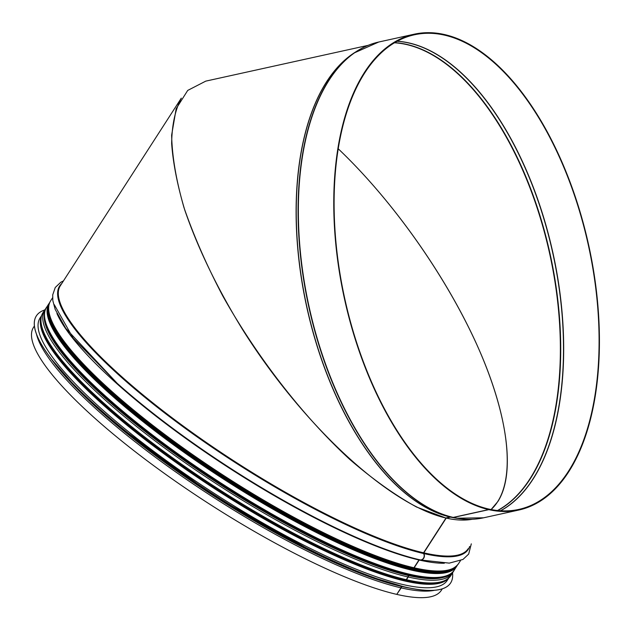 <?xml version="1.0" encoding="UTF-8"?>
<svg xmlns="http://www.w3.org/2000/svg" width="631" height="631" viewBox="0 0 631 631"><rect width="100%" height="100%" fill="white"/><g stroke="black" fill="none" stroke-linecap="round" stroke-linejoin="round"><path stroke-width="0.95" d="M488.591 509.107L488.804 509.059A242.99 124.701 -102.4 0 0 518.895 509.398A242.99 124.701 -102.4 0 0 588.376 245.27A242.99 124.701 -102.4 0 0 414.307 34.8A242.99 124.701 -102.4 0 0 339.462 270.454A242.99 124.701 -102.4 0 0 488.575 509.012L488.631 509.596L453.216 517.404A1.207 1.01 103 0 1 452.9 517.412L450.51 517.065A0.607 0.505 -77 0 0 450.353 517.073L445.77 517.98L450.124 517.018A242.627 124.512 -102.4 0 1 305.207 299.717A242.627 124.512 -102.4 0 1 355.632 51.979M488.804 509.059L488.859 509.651L453.444 517.459A1.207 1.01 102.8 0 1 453.129 517.467L450.739 517.12A0.607 0.505 -77.2 0 0 450.581 517.12L446.227 518.083C455.89 520.275 464.574 520.67 472.28 519.274C464.574 520.67 455.89 520.275 446.227 518.083L423.803 552.851A0.607 0.505 -77.1 0 0 423.787 553.576A3.936 3.281 102.9 0 1 423.819 558.064A3.936 3.281 102.9 0 1 420.222 559.934A3.936 3.281 102.9 0 1 420.104 559.902M368.015 45.377L205.761 81.131L187.715 90.422L176.175 108.682L171.64 135.121C172.082 156.409 176.215 180.616 184.031 207.749C193.851 236.065 206.771 265.477 222.798 295.994C257.022 357.107 303.156 416.476 349.842 459.486C373.087 479.513 395.345 495.367 416.618 507.056L445.77 517.98M338.184 148.742C395.203 202.874 450.747 282.893 481.429 355.127C511.938 427.29 515.685 487.164 491.092 509.548L497.922 501.456C515.913 473.226 507.718 412.989 476.468 343.808C445.021 274.564 392.19 200.035 338.184 148.742M488.631 509.596A243.598 125.009 -102.4 0 1 339.139 270.454A243.598 125.009 -102.4 0 1 414.181 34.208A243.598 125.009 -102.4 0 1 588.684 245.199A243.598 125.009 -102.4 0 1 519.021 509.99A243.598 125.009 -102.4 0 1 488.859 509.651M423.582 552.795L445.999 518.027C388.988 505.068 302.825 425.294 242.769 329.855C217.387 288.541 198.071 248.669 184.836 210.249C177.508 185.782 173.115 163.547 171.648 143.552C171.908 125.159 175.126 110.015 181.31 98.128L60.347 285.733A242.627 53.185 -147.2 0 0 181.539 424.821A242.627 53.185 -147.2 0 0 423.582 552.795A0.607 0.505 -77 0 0 423.559 553.521A3.936 3.281 103 0 1 423.59 558.017A3.936 3.281 103 0 1 419.986 559.878C401.971 555.69 380.548 548.118 355.742 537.155A243.077 53.28 -147.2 0 1 117.263 383.388L65.758 328.365L55.181 309.395L52.83 300.624L52.712 294.882L55.26 287.484L60.765 282.254L63.471 280.89M401.079 586.238L401.182 586.365A1.207 1.01 102.9 0 1 401.206 587.903L396.82 594.299M408.391 574.368L408.178 574.707A0.607 0.505 -77.1 0 0 408.194 575.472L408.194 575.48A1.207 1.01 102.9 0 1 408.225 577.018L406.467 579.747A1.207 1.01 102.9 0 1 405.283 580.212M412.54 568.184A0.607 0.505 -77.1 0 0 412.224 568.428L411.688 569.257M419.718 559.768A0.607 0.505 -77.1 0 0 419.181 560.02L414.165 567.805A1.207 1.01 102.9 0 1 412.982 568.279M419.489 559.721A0.607 0.505 -77 0 0 418.952 559.973L413.936 567.758A1.207 1.01 103 0 1 412.65 568.176A241.634 52.965 -147.2 0 1 188.708 453.026A241.634 52.965 -147.2 0 1 49.044 312.219M412.532 568.129A0.607 0.505 -77 0 0 411.996 568.381L411.459 569.201M408.162 574.32L407.949 574.652A0.607 0.505 -77 0 0 407.965 575.417L407.973 575.425A1.207 1.01 103 0 1 407.997 576.963L406.238 579.692A1.207 1.01 103 0 1 404.952 580.11A241.634 52.965 -147.2 0 1 181.01 464.96A241.634 52.965 -147.2 0 1 41.346 324.16M400.851 586.183L400.953 586.317A1.207 1.01 103 0 1 400.977 587.847L396.765 594.386A242.627 53.185 -147.2 0 1 154.721 466.412A242.627 53.185 -147.2 0 1 33.53 327.323L34.429 325.927M442.26 588.897L441.361 590.293A242.627 53.185 -147.2 0 1 396.986 594.441M44.722 309.971A246.445 54.021 32.8 0 0 36.385 315.863L36.353 315.91A246.445 54.021 32.8 0 0 36.353 315.91A246.445 54.021 32.8 0 0 214.201 494.854A246.445 54.021 32.8 0 0 450.597 583.005A246.445 54.021 32.8 0 0 450.613 582.981A246.445 54.021 32.8 0 0 452.553 572.932M36.385 315.863A246.445 54.021 32.8 0 0 214.232 494.807A246.445 54.021 32.8 0 0 450.629 582.957L450.597 583.005M41.575 315.626L40.092 317.929A242.209 53.091 32.8 0 0 214.879 493.805A242.209 53.091 32.8 0 0 447.213 580.433L448.696 578.13M99.832 400.646A241.121 52.854 32.8 0 0 347.381 560.225M394.422 42.782A242.028 124.204 -102.4 0 1 549.696 253.788A242.028 124.204 -102.4 0 1 497.496 510.518M394.643 42.656A242.083 124.228 -102.4 0 1 550.035 253.717A242.083 124.228 -102.4 0 1 497.749 510.542M397.033 41.291A242.967 124.686 -102.4 0 1 552.788 253.11A242.967 124.686 -102.4 0 1 500.493 510.771M397.151 41.228A242.99 124.701 -102.4 0 1 552.961 253.07A242.99 124.701 -102.4 0 1 500.628 510.779M453.216 517.404A243.598 125.009 -102.4 0 1 303.724 278.255A243.598 125.009 -102.4 0 1 378.758 42.017L414.181 34.208M519.021 509.99L483.606 517.799A243.598 125.009 -102.4 0 1 453.444 517.459M452.9 517.412A243.542 124.977 -102.4 0 1 307.636 301.334A243.542 124.977 -102.4 0 1 356.081 51.679A243.542 124.977 -102.4 0 1 367.447 45.629M471.822 519.274A243.542 124.977 -102.4 0 1 458.958 518.564A243.542 124.977 -102.4 0 1 453.129 517.467M450.51 517.065A242.659 124.528 -102.4 0 1 305.775 301.768A242.659 124.528 -102.4 0 1 354.038 53.02L378.758 42.017M483.606 517.799L456.552 518.209A242.659 124.528 -102.4 0 1 450.739 517.12M458.429 518.485A242.627 124.512 -102.4 0 1 450.581 517.12M468.178 548.702A242.627 53.185 -147.2 0 1 423.803 552.851M423.559 553.521A243.077 53.28 -147.2 0 1 175.41 421.114A243.077 53.28 -147.2 0 1 61.783 283.508M469.614 546.47A243.077 53.28 -147.2 0 1 423.787 553.576M419.552 559.736A243.077 53.28 -147.2 0 1 355.742 537.155M418.952 559.973A242.627 53.185 -147.2 0 1 207.812 453.847A242.627 53.185 -147.2 0 1 56.932 313.473M444.319 563.254A242.627 53.185 -147.2 0 1 419.181 560.02M413.936 567.758A242.627 53.185 -147.2 0 1 171.892 439.775A242.627 53.185 -147.2 0 1 50.701 300.695L52.594 297.753M460.425 560.722L458.532 563.657A242.627 53.185 -147.2 0 1 414.165 567.805M411.996 568.381A241.121 52.854 -147.2 0 1 198.205 460.204A241.121 52.854 -147.2 0 1 50.937 320.177M440.683 571.481A241.121 52.854 -147.2 0 1 412.224 568.428M407.949 574.652A241.121 52.854 -147.2 0 1 194.001 466.372A241.121 52.854 -147.2 0 1 46.852 326.322M436.77 577.744A241.121 52.854 -147.2 0 1 408.178 574.707M44.478 314.001A241.634 52.965 -147.2 0 0 175.473 454.186A241.634 52.965 -147.2 0 0 407.973 575.425A241.618 52.965 -147.2 0 1 175.655 454.312A241.618 52.965 -147.2 0 1 44.47 314.112M448.886 574.873A241.618 52.965 -147.2 0 1 408.194 575.472A241.634 52.965 -147.2 0 0 448.98 574.825M407.997 576.963A242.627 53.185 -147.2 0 1 165.953 448.988A242.627 53.185 -147.2 0 1 44.762 309.9L46.024 308.259M453.571 571.039L452.593 572.869A242.627 53.185 -147.2 0 1 408.225 577.018M406.238 579.692A242.627 53.185 -147.2 0 1 164.194 451.717A242.627 53.185 -147.2 0 1 43.003 312.629L44.762 309.9M452.593 572.869L450.834 575.598A242.627 53.185 -147.2 0 1 406.467 579.747M400.953 586.317A241.634 52.965 -147.2 0 1 207.504 491.857A241.634 52.965 -147.2 0 1 49.313 356.286M408.47 587.871A241.634 52.965 -147.2 0 1 401.182 586.365M400.977 587.847A242.627 53.185 -147.2 0 1 180.332 475.175A242.627 53.185 -147.2 0 1 36.401 333.846M434.231 590.364A242.627 53.185 -147.2 0 1 401.206 587.903M48.626 306.579A241.72 52.988 32.8 0 0 224.533 478.826A241.72 52.988 32.8 0 0 454.028 567.971M454.959 567.356A241.902 53.028 -147.2 0 1 224.51 478.866A241.902 53.028 -147.2 0 1 48.808 305.475M456.741 566.212L454.186 570.179A242.509 53.162 -147.2 0 1 221.56 483.441A242.509 53.162 -147.2 0 1 46.552 307.344L49.115 303.377A242.509 53.162 32.8 0 0 224.123 479.473A242.509 53.162 32.8 0 0 456.741 566.212L457.278 565.305M45.393 321.14A241.902 53.028 32.8 0 0 221.315 483.827A241.902 53.028 32.8 0 0 442.094 576.931M52.799 360.877A241.602 52.957 32.8 0 0 402.846 586.585M67.012 377.441A242.209 53.091 32.8 0 0 381.889 580.473M41.394 316.226A242.209 53.091 32.8 0 0 217.119 490.334A242.209 53.091 32.8 0 0 448.223 578.548M44.809 335.763A241.602 52.957 32.8 0 0 217.498 489.719A241.602 52.957 32.8 0 0 429.009 583.494M420.222 559.934L449.272 563.128L462.957 559.452L468.667 554.081L471.302 543.851M54.258 304.639L73.149 338.145L117.263 383.388M413.1 568.31C436.826 573.942 451.97 572.396 458.532 563.657M412.871 568.255C362.912 557.197 275.092 512.758 198.584 459.896C145.375 423.093 104.557 388.87 76.138 357.233C62.8 342.152 54.242 329.366 50.464 318.892C47.759 311.399 47.838 305.333 50.701 300.695M405.402 580.252C429.127 585.883 444.271 584.33 450.834 575.598M405.173 580.197C355.221 569.138 267.394 524.692 190.885 471.83C137.676 435.027 96.866 400.803 68.44 369.167C55.102 354.086 46.544 341.308 42.766 330.825C40.061 323.332 40.139 317.267 43.003 312.629M451.701 569.178L439.586 572.427L421.066 571.142L367.802 554.996L299.244 522.791L224.549 478.819L153.664 428.93L96.03 379.759L59.346 337.908L50.527 321.573L48.492 309.198M49.115 303.377L49.723 302.517M454.186 570.179C440.091 599.127 309.726 545.965 195.129 466.427C98.12 400.299 30.304 328.806 46.552 307.344M51.419 359.102L77.668 389.264L115.276 423.677L213.657 495.682L319.846 555.58L366.721 575.646L405.039 587.106"/></g></svg>
